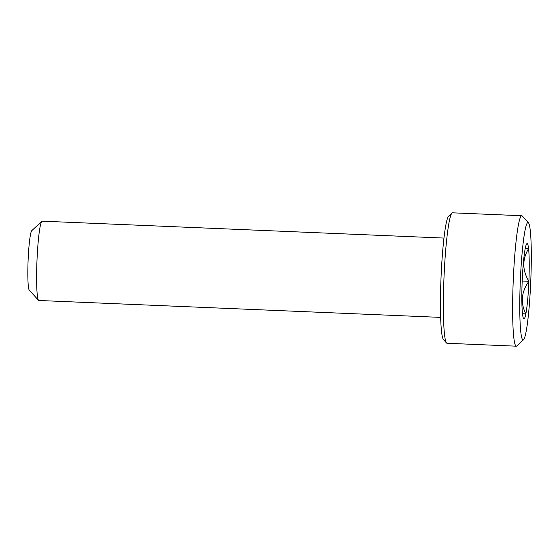 <?xml version="1.0" encoding="UTF-8"?>
<svg xmlns="http://www.w3.org/2000/svg" width="559" height="559" viewBox="0 0 559 559"><rect width="100%" height="100%" fill="white"/><g stroke="black" fill="none" stroke-linecap="round" stroke-linejoin="round"><path stroke-width="0.84" d="M452.538 212.818A65.284 5.8 92.4 0 0 452.524 212.818A65.284 5.8 92.4 0 0 452.517 212.818A65.284 5.8 92.4 0 0 452 213.056A65.284 5.8 92.4 0 0 443.986 277.802A65.284 5.8 92.4 0 0 446.536 342.981A65.284 5.8 92.4 0 0 447.039 343.268A65.284 5.8 92.4 0 0 447.046 343.268M523.07 339.928A58.751 5.22 92.4 0 0 523.538 339.718A58.751 5.22 92.4 0 0 530.75 281.45A58.751 5.22 92.4 0 0 528.458 222.782A58.751 5.22 92.4 0 0 527.989 222.531A58.751 5.22 92.4 0 0 520.31 281.114A58.751 5.22 92.4 0 0 523.07 339.928M523.538 339.718L516.823 345.944A65.284 5.8 -87.6 0 1 516.299 346.182A65.284 5.8 -87.6 0 1 513.239 280.772A65.284 5.8 -87.6 0 1 521.771 215.732A65.284 5.8 -87.6 0 1 521.778 215.732A65.284 5.8 -87.6 0 1 522.288 216.019L528.458 222.782M523.958 318.889A37.691 3.347 92.4 0 0 525.844 313.878A37.691 3.347 92.4 0 0 528.884 281.303A37.691 3.347 92.4 0 0 528.576 248.657A37.691 3.347 92.4 0 0 526.809 243.71A37.691 3.347 92.4 0 0 525.222 248.58A37.691 3.347 92.4 0 0 522.183 281.156A37.691 3.347 92.4 0 0 522.49 313.802A37.691 3.347 92.4 0 0 523.657 318.721A37.691 3.347 92.4 0 0 523.958 318.889M525.844 313.878L522.483 313.739L525.844 313.878C520.296 302.838 521.309 291.98 528.884 281.303C522.232 270.242 522.127 259.355 528.576 248.657L525.236 248.524M443.972 238.071L42.17 221.168A39.689 3.529 92.4 0 0 42.17 221.168A39.689 3.529 92.4 0 0 42.163 221.168A39.689 3.529 92.4 0 0 41.848 221.315A39.689 3.529 92.4 0 0 36.978 260.676A39.689 3.529 92.4 0 0 38.529 300.309A39.689 3.529 92.4 0 0 38.837 300.483A39.689 3.529 92.4 0 0 38.844 300.483L440.632 317.386M38.529 300.309L29.271 290.156A29.9 2.655 -87.6 0 1 28.104 260.305A29.9 2.655 -87.6 0 1 31.772 230.65L41.848 221.315M516.299 346.182A65.284 5.8 -87.6 0 1 516.292 346.182L447.039 343.268M446.536 342.981L443.448 339.599A62.014 5.513 -87.6 0 1 441.03 277.676A62.014 5.513 -87.6 0 1 448.639 216.172L452 213.056M522.19 281.023L528.884 281.303M521.778 215.732L452.524 212.818"/></g></svg>
